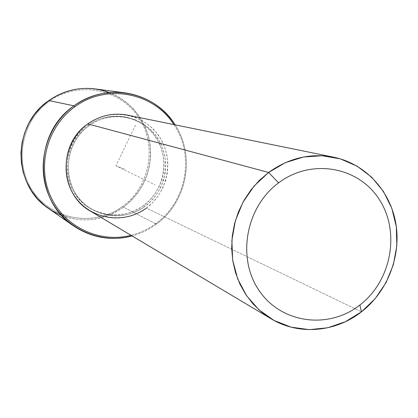 <?xml version="1.0" encoding="UTF-8"?>
<svg xmlns="http://www.w3.org/2000/svg" width="418" height="418" viewBox="0 0 418 418"><rect width="100%" height="100%" fill="white"/><g stroke="black" fill="none" stroke-linecap="round" stroke-linejoin="round"><path stroke-width="0.31" stroke-dasharray="2.09 1.57" d="M143.567 205.551L145.109 206.288L151.243 200.938L156.452 194.652L160.596 187.604L163.569 179.986L165.282 171.991L165.695 163.84L164.796 155.747L162.607 147.925L159.18 140.594L154.603 133.938L148.996 128.154L142.501 123.394L135.301 119.794L127.584 117.463C113.748 114.788 100.91 117.552 89.071 125.755L87.785 125.4C99.568 117.239 112.348 114.49 126.116 117.15L133.802 119.475L140.97 123.054L147.429 127.793L153.014 133.551L157.57 140.171L160.982 147.47L163.166 155.256L164.06 163.313L163.647 171.422L161.944 179.379L158.986 186.961L154.864 193.973L149.681 200.227L143.567 205.551C126.455 217.104 108.832 218.133 90.696 208.645C60.882 192.729 58.99 144.644 87.785 125.4L89.071 125.755C60.14 145.093 62.036 193.414 91.991 209.402C110.211 218.938 127.918 217.898 145.109 206.288L143.567 205.551C164.692 190.169 170.298 158.223 155.512 136.885C141.038 115.316 109.281 109.673 87.785 125.4C66.065 140.809 60.49 173.716 75.872 195.028C90.936 216.571 122.667 221.247 143.567 205.551M127.668 115.159L135.782 117.547L143.364 121.272L150.198 126.226L156.113 132.26L160.946 139.21L164.572 146.885L166.902 155.078L167.869 163.558L167.461 172.106L165.68 180.492L162.581 188.487L158.25 195.88L152.789 202.474L146.357 208.086L361.45 311.844L146.357 208.086C128.253 220.307 109.631 221.331 90.502 211.163M146.357 208.086C168.527 191.925 174.421 158.391 158.908 135.975C143.729 113.32 110.373 107.369 87.78 123.895M89.071 125.755C110.671 109.944 142.58 115.619 157.111 137.287C171.96 158.73 166.327 190.827 145.109 206.288C124.109 222.062 92.232 217.365 77.095 195.718C61.645 174.311 67.251 141.237 89.071 125.755M173.872 124.585C194.992 155.334 186.506 201.648 155.998 223.411C148.416 229.007 140.087 232.972 131.012 235.308C140.087 232.972 148.416 229.007 155.998 223.411C186.506 201.648 194.992 155.334 173.872 124.585M175.105 124.836C195.796 156.05 186.961 202.302 156.353 224.163L155.998 223.411L156.353 224.163C148.975 229.613 140.892 233.542 132.088 235.951C140.892 233.542 148.975 229.613 156.353 224.163C186.961 202.302 195.796 156.05 175.105 124.836M94.928 88.898C122.939 94.269 140.944 110.65 148.939 138.044C154.017 166.071 145.553 189.124 123.54 207.218L122.761 206.304C95.471 226.76 53.781 220.751 33.806 192.541C13.418 164.645 20.644 121.429 49.256 101.344L48.833 100.539L49.256 101.344C77.576 80.831 119.313 88.496 138.264 116.737C157.628 144.691 150.349 186.25 122.761 206.304C150.349 186.25 157.628 144.691 138.264 116.737C119.313 88.496 77.576 80.831 49.256 101.344C20.644 121.429 13.418 164.645 33.806 192.541C53.781 220.751 95.471 226.76 122.761 206.304L123.54 207.218L156.353 224.163L123.54 207.218C98.826 223.593 73.85 224.027 48.613 208.53M61.759 215.557C83.731 223.322 104.328 220.542 123.54 207.218L131.163 200.656L137.715 193.017L143.05 184.469L147.047 175.215L149.613 165.465L150.689 155.454L150.25 145.401L148.296 135.547L144.874 126.116L140.051 117.333L133.938 109.401L126.675 102.525L118.425 96.861L109.38 92.556M135.5 125.17L115.901 165.8L155.162 184.934M115.901 165.8L125.604 169.556M127.584 117.463L126.116 117.15M91.991 209.402L90.696 208.645"/><path stroke-width="0.63" d="M271.141 318.819L90.502 211.163C59.445 194.286 57.653 144.027 87.78 123.895L268.612 172.462L259.228 180.534L250.972 189.892L244.018 200.347L238.516 211.675L234.571 223.64L232.283 235.998L231.682 248.485L232.784 260.837L235.559 272.802L239.942 284.13L245.831 294.596L253.104 303.98L261.6 312.11L271.141 318.819C298.635 335.508 335.476 332.336 361.45 311.844C387.627 291.513 401.426 255.884 395.783 223.222C390.119 190.587 365.248 163.684 333.71 157.205C310.543 152.894 288.843 157.983 268.612 172.462L87.78 123.895C100.033 115.399 113.33 112.489 127.668 115.159L333.71 157.205M361.45 311.844L359.882 305.03C391.462 280.875 400.543 231.959 379.236 199.423C358.409 166.531 311.222 158.15 278.592 182.875L268.612 172.462L285.322 162.68L303.473 157.022L322.121 155.742L340.315 158.861L357.134 166.176L371.764 177.269L383.51 191.559L391.818 208.316L396.321 226.702L396.828 245.831L393.333 264.787L386.013 282.662L375.218 298.604L361.45 311.844L345.357 321.735L327.702 327.775L309.33 329.63L291.147 327.174L274.062 320.47L258.946 309.822L246.589 295.714L237.664 278.853L232.664 260.085L231.875 240.376L235.36 220.761L242.947 202.275L254.233 185.89L268.612 172.462L278.592 182.875C245.632 207.103 236.578 258.324 259.264 290.766C281.466 323.579 328.626 329.656 359.882 305.03L361.45 311.844M87.78 123.895C64.947 140.082 59.09 174.682 75.261 197.061C91.098 219.696 124.423 224.576 146.357 208.086M359.882 305.03C328.626 329.656 281.466 323.579 259.264 290.766C236.578 258.324 245.632 207.103 278.592 182.875C311.222 158.15 358.409 166.531 379.236 199.423C400.543 231.959 391.462 280.875 359.882 305.03M74.853 106.82C106.271 83.297 153.714 92.409 173.872 124.585C153.714 92.409 106.271 83.297 74.853 106.82L74.002 105.843C106.224 81.703 154.979 91.49 175.105 124.836C163.156 106.83 146.467 96.166 125.045 92.853C106.606 90.68 89.593 95.006 74.002 105.843L74.853 106.82C47.365 126.372 36.711 165.653 50.521 196.157C64.116 226.781 99.353 243.501 131.012 235.308C99.353 243.501 64.116 226.781 50.521 196.157C36.711 165.653 47.365 126.372 74.853 106.82M73.537 225.887L48.613 208.53C12.315 185.216 12.138 124.93 48.833 100.539L74.002 105.843C33.278 133.028 33.393 200.138 73.537 225.887C91.61 237.863 111.131 241.217 132.088 235.951C99.912 244.833 63.672 228.191 49.543 197.045C35.185 166.024 45.928 125.797 74.002 105.843L48.833 100.539C62.893 90.816 78.255 86.934 94.928 88.898L125.045 92.853M109.38 92.556C88.13 85.089 67.951 87.749 48.833 100.539L41.074 107.039L34.375 114.663L28.894 123.232L24.766 132.543L22.097 142.366L20.947 152.465L21.339 162.597L23.262 172.519L26.668 181.997L31.465 190.801L37.531 198.728L44.726 205.599L52.867 211.247L61.759 215.557"/></g></svg>
